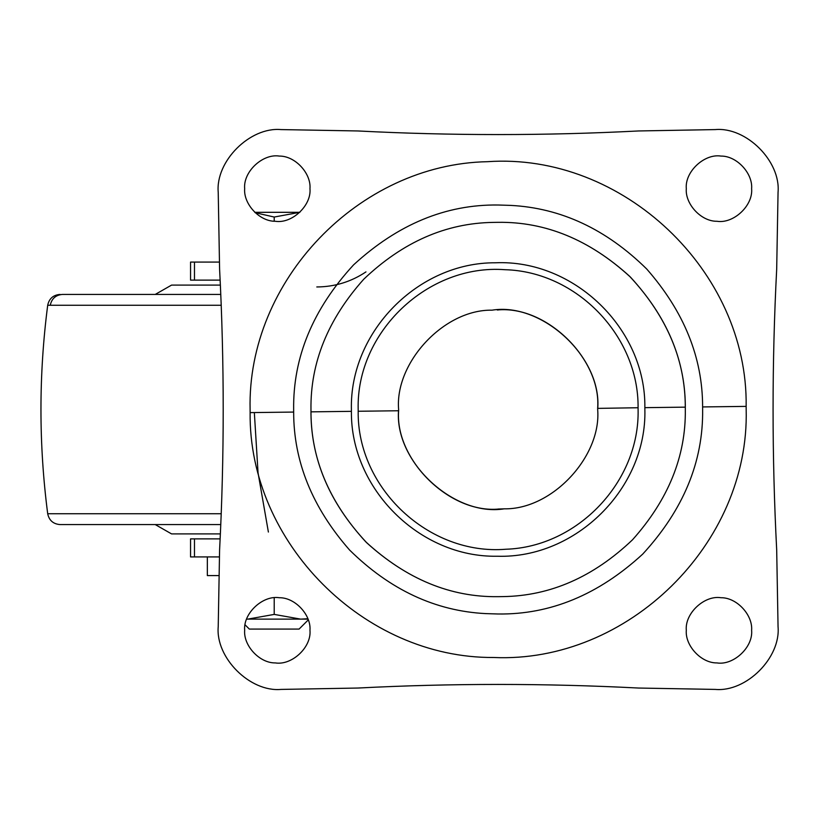 <?xml version="1.0" encoding="UTF-8"?>
<svg xmlns="http://www.w3.org/2000/svg" width="819" height="819" viewBox="0 0 819 819"><rect width="100%" height="100%" fill="white"/><g stroke="black" fill="none" stroke-linecap="round" stroke-linejoin="round"><path stroke-width="1.23" d="M180.815 533.906L220.372 533.906L171.57 533.906L155.252 524.58M220.372 285.094L171.57 285.094L155.252 294.42M220.782 524.58L60.033 524.58C53.235 524.017 49.12 520.403 47.697 513.738C38.708 444.246 38.708 374.754 47.697 305.262C49.12 298.597 53.235 294.983 60.033 294.42M220.782 294.42L62.459 294.42C55.753 295.004 51.689 298.618 50.266 305.262L47.697 305.262M715.294 129.586L638.523 130.958C544.932 135.77 451.341 135.77 357.76 130.958L280.978 129.586C249.928 126.781 215.417 161.292 218.223 192.342L219.594 269.123C224.406 362.704 224.406 456.296 219.594 549.877L218.223 626.658C215.417 657.708 249.928 692.219 280.978 689.414L357.76 688.042C451.341 683.23 544.932 683.23 638.523 688.042L715.294 689.414C746.344 692.219 780.855 657.708 778.05 626.658L776.688 549.877C771.867 456.296 771.867 362.704 776.688 269.123L778.05 192.342C780.855 161.292 746.344 126.781 715.294 129.586C746.344 126.781 780.855 161.292 778.05 192.342M279.31 597.727C262.858 595.034 243.069 613.277 244.666 630.323C243.376 645.618 259.49 663.185 275.327 662.919C291.779 665.601 311.578 647.368 309.971 630.323C311.261 615.018 295.157 597.45 279.31 597.727M720.955 597.727C704.504 595.034 684.704 613.277 686.302 630.323C685.012 645.618 701.125 663.185 716.963 662.919C733.414 665.601 753.214 647.368 751.617 630.323C752.907 615.018 736.793 597.45 720.955 597.727M720.955 156.081C704.504 153.399 684.704 171.632 686.302 188.677C685.012 203.982 701.125 221.55 716.963 221.273C733.414 223.966 753.214 205.723 751.617 188.677C752.907 173.382 736.793 155.815 720.955 156.081M279.31 156.081C262.858 153.399 243.069 171.632 244.666 188.677C243.376 203.982 259.49 221.55 275.327 221.273C291.779 223.966 311.578 205.723 309.971 188.677C311.261 173.382 295.157 155.815 279.31 156.081M485.657 613.605L498.136 613.994C550.327 614.69 598.525 594.727 642.731 554.094C683.363 509.889 703.326 461.691 702.63 409.5L702.61 406.93C702.661 357.565 684.029 311.589 646.723 269.011C606.285 229.187 560.913 207.975 510.626 205.395L498.136 205.006C445.945 204.31 397.747 224.273 353.542 264.906C312.909 309.111 292.946 357.309 293.652 409.5L293.663 412.07C293.622 461.435 312.244 507.411 349.549 549.989C389.987 589.813 435.36 611.025 485.657 613.605L498.136 613.994C550.327 614.69 598.525 594.727 642.731 554.094C683.363 509.889 703.326 461.691 702.63 409.5L702.61 406.93L746.15 406.388L746.17 409.5C749.723 543.693 627.733 663.482 493.632 657.493C363.841 658.333 248.566 542.403 250.123 412.612L250.102 409.5C247 280.845 358.824 164.117 487.489 161.691C622.512 152.242 748.095 271.048 746.15 406.388M510.626 205.395L498.136 205.006C445.945 204.31 397.747 224.273 353.542 264.906C312.909 309.111 292.946 357.309 293.652 409.5L293.663 412.07L250.123 412.612M280.978 129.586C249.928 126.781 215.417 161.292 218.223 192.342M218.223 626.658C215.417 657.708 249.928 692.219 280.978 689.414M715.294 689.414C746.344 692.219 780.855 657.708 778.05 626.658M499.006 509.019C449.651 514.004 394.093 459.121 398.618 409.5L398.618 410.749C394.871 460.206 450.204 513.882 499.006 509.019L504.217 508.834C454.074 517.024 393.744 461.445 398.618 409.5C394.686 362.858 443.785 309.336 492.065 310.166C542.198 301.976 602.538 357.555 597.665 409.5L597.655 408.251C601.412 358.794 546.078 305.118 497.266 309.981C546.621 304.996 602.19 359.879 597.665 409.5C601.586 456.142 552.487 509.664 504.217 508.834L498.136 509.029M493.243 222.399C445.966 223.085 402.815 242.014 363.79 279.187C327.928 319.318 310.319 362.756 310.974 409.5C310.329 457.268 328.603 501.382 365.796 541.85C406.255 579.033 450.368 597.307 498.136 596.672L503.04 596.601C550.317 595.915 593.458 576.986 632.493 539.813C668.345 499.682 685.953 456.244 685.308 409.5C685.943 361.732 667.669 317.618 630.487 277.15C590.018 239.967 545.904 221.693 498.136 222.328L493.243 222.399L498.136 222.328C545.413 221.683 589.209 239.639 629.514 276.187C666.697 315.96 685.288 359.613 685.288 407.145L685.308 409.5C685.953 456.244 668.345 499.682 632.493 539.813C593.458 576.986 550.317 595.915 503.04 596.601L498.136 596.672C450.859 597.317 407.074 579.361 366.769 542.813C329.576 503.04 310.985 459.387 310.985 411.855L310.974 409.5C310.319 362.756 327.928 319.318 363.79 279.187C402.815 242.014 445.966 223.085 493.243 222.399M497.266 309.981L498.136 309.971M398.618 409.5L398.618 410.749L358.19 411.261L358.179 409.5C356.04 332.207 427.856 263.81 504.954 269.707C576.617 271.519 638.861 336.056 638.083 407.739L597.655 408.384M194.472 280.118L190.551 280.118L190.551 262.08L194.472 262.08L194.472 280.118L220.137 280.118M220.137 538.882L190.551 538.882L190.551 556.92L219.297 556.92M194.472 262.08L219.297 262.08M254.34 412.561L258.057 472.891L268.386 532.043M299.048 629.074L274.211 629.074L299.089 629.074L308.272 619.901M274.211 629.074L249.375 629.074L274.211 629.074M246.642 619.113L307.995 619.123M247.778 619.123L274.211 614.404L300.645 619.123L307.852 618.744M274.211 614.404L274.211 597.809M207.463 575.583L218.673 575.583M207.34 556.92L207.34 575.583M254.791 212.316L299.856 212.316L274.211 217.045L255.211 212.715M274.211 217.045L274.211 221.191M221.212 513.738L47.697 513.738M221.212 305.262L50.266 305.262M351.412 411.343C350.45 488.779 419.84 557.719 497.266 556.234C575.982 558.753 646.918 488.226 644.87 409.5L644.86 407.657C645.925 328.91 574.099 259.285 495.423 262.786C417.987 262.285 349.457 332.084 351.402 409.5L351.412 411.343L310.985 411.855M644.86 407.657L685.288 407.145M638.083 407.739L638.093 409.5C639.803 481.48 577.815 546.979 505.855 549.242C429.115 555.599 357.053 488.257 358.19 411.261M365.96 271.898C351.075 281.828 334.695 286.845 316.799 286.957M194.472 538.882L194.472 556.92M245.116 624.866L249.324 629.074"/></g></svg>

